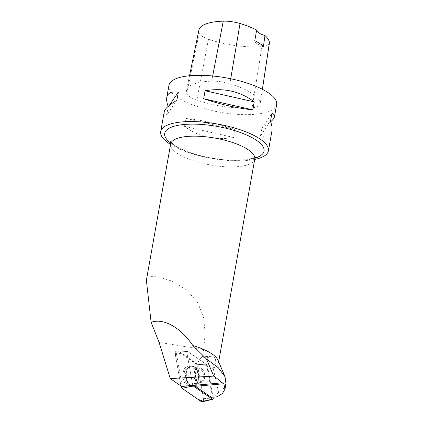 <?xml version="1.0" encoding="UTF-8"?>
<svg xmlns="http://www.w3.org/2000/svg" width="423" height="423" viewBox="0 0 423 423"><rect width="100%" height="100%" fill="white"/><g stroke="black" fill="none" stroke-linecap="round" stroke-linejoin="round"><path stroke-width="0.32" stroke-dasharray="2.12 1.59" d="M203.273 381.208A7.519 4.584 -95.2 0 1 200.74 382.847A7.519 4.584 -95.2 0 1 195.495 375.772A7.519 4.584 -95.2 0 1 199.386 367.867A7.519 4.584 -95.2 0 1 204.203 372.674A7.519 4.584 -95.2 0 1 203.273 381.208M213.065 397.155L207.429 365.599A1.047 0.64 84.8 0 0 207.016 364.848L187.727 351.55A1.047 0.64 84.8 0 0 187.489 351.465A1.047 0.64 84.8 0 0 186.908 352.713L192.698 385.115A1.047 0.64 84.8 0 0 192.803 385.475M203.056 401.268L202.791 394.765L197.975 367.783L195.04 363.193L178.977 352.121L175.27 352.227L176.105 358.968L180.922 385.956L175.217 354.003A2.712 1.655 -95.2 0 1 176.729 350.767A2.712 1.655 -95.2 0 1 177.343 350.995L196.632 364.293A2.712 1.655 -95.2 0 1 197.7 366.239L203.484 398.646A2.712 1.655 -95.2 0 1 202.289 401.85M193.834 384.491A10.501 6.403 -95.2 0 1 190.636 386.733A10.501 6.403 -95.2 0 1 183.651 380.33A10.501 6.403 -95.2 0 1 184.872 368.158A10.501 6.403 -95.2 0 1 188.753 365.853A10.501 6.403 -95.2 0 1 195.209 372.843A10.501 6.403 -95.2 0 1 193.834 384.491M211.299 397.313L212.214 396.018L215.661 395.706L217.089 396.79M225.945 383.539L223.593 388.436L218.58 392.417L213.208 368.206A42.734 13.631 10.1 0 0 218.427 363.119A42.734 13.631 10.1 0 0 218.035 360.237M218.58 392.417L215.661 395.706M204.515 378.014A7.519 4.584 -95.2 0 1 200.74 382.847A7.519 4.584 -95.2 0 1 195.5 375.772A7.519 4.584 -95.2 0 1 199.392 367.867A7.519 4.584 -95.2 0 1 204.515 378.014M193.221 385.438A10.94 6.668 84.8 0 0 192.777 385.395A1.047 0.64 84.8 0 1 192.698 385.115L182.244 386.268A2.538 1.549 84.8 0 0 182.25 386.326A10.94 6.668 84.8 0 0 181.684 386.479M175.217 354.003L186.908 352.713A1.047 0.64 -95.2 0 1 187.495 351.465L177.866 350.841A2.538 1.549 -95.2 0 0 176.454 353.866L186.913 352.713L192.698 385.115L181.499 386.352M176.729 350.767L187.489 351.465A1.047 0.64 -95.2 0 1 187.733 351.55L207.021 364.848L197.726 364.351L178.443 351.053L187.733 351.55L177.343 350.995M212.214 396.018L207.423 369.205A10.94 6.668 84.8 0 1 207.18 365.001A1.047 0.64 84.8 0 0 207.021 364.848M213.208 368.206C216.83 362.828 216.132 356.367 212.721 356.933C210.03 356.404 206.593 356.388 202.4 356.896L203.68 349.599L205.181 333.324L203.579 317.657L197.911 302.926L187.008 290.141L172.103 281.158L158.398 276.843L149.689 276.6L146.379 280.349M212.721 356.933L200.973 357.99A10.94 6.668 84.8 0 0 197.763 364.372A2.538 1.549 84.8 0 0 197.726 364.351M177.866 350.841A2.538 1.549 -95.2 0 1 178.443 351.053M176.454 353.866L182.244 386.268M200.973 357.99L202.4 356.896M254.709 159.45A54.699 17.443 10.1 0 1 244.277 160.74A54.699 17.443 10.1 0 1 170.569 144.46M276.637 104.576A54.699 17.443 10.1 0 1 252.515 114.485A54.699 17.443 10.1 0 1 195.897 106.03A54.699 17.443 10.1 0 1 168.936 85.393M168.137 106.406L166.863 114.77C164.885 114.115 164.024 113.057 164.272 111.587M271.968 130.77C271.048 135.328 267.204 137.057 260.431 135.968L261.848 127.989C265.544 125.768 268.468 123.717 270.62 121.84M184.534 126.361L185.956 118.387C201.491 119.995 217.871 123.706 235.098 129.523L233.676 137.496C214.858 140.626 198.477 136.92 184.534 126.361L233.676 137.496M252.108 107.786A51.278 16.354 10.1 0 1 196.88 100.14A20.51 6.541 10.1 0 1 186.76 93.546A51.278 16.354 10.1 0 1 186.501 90.437A51.278 16.354 10.1 0 1 211.664 81.168A20.51 6.541 10.1 0 1 229.885 83.743A51.278 16.354 10.1 0 1 260.203 103.762A20.51 6.541 10.1 0 1 260.177 104.084A20.51 6.541 10.1 0 1 252.108 107.786L261.937 46.604A49.644 15.836 10.1 0 1 208.465 39.202A18.882 6.022 10.1 0 1 199.154 33.131A49.644 15.836 10.1 0 1 198.905 30.123M269.366 43.199A18.882 6.022 10.1 0 1 261.937 46.604M263.45 46.34A13.673 4.362 10.1 0 1 254.773 40.64M261.848 127.989L271.894 113.475M260.431 135.968L270.471 121.449M185.956 118.387L235.098 129.523M169.137 105.56L168.28 106.797M176.904 100.251L166.863 114.77M184.333 372.547A10.401 6.34 84.8 0 0 191.756 386.532A10.401 6.34 84.8 0 0 196.801 375.65A10.401 6.34 84.8 0 0 189.89 365.847A10.401 6.34 84.8 0 0 184.333 372.547M207.18 365.001L197.763 364.372M182.25 386.326L192.777 385.395M207.016 364.848L196.632 364.293M213.218 398.006L203.484 398.646M197.7 366.239L207.429 365.599M187.484 368.105A10.279 6.266 84.8 0 0 186.289 380.018A10.279 6.266 84.8 0 0 193.126 386.284A10.279 6.266 84.8 0 0 198.112 375.534A10.279 6.266 84.8 0 0 191.286 365.847A10.279 6.266 84.8 0 0 187.484 368.105M187.981 368.216A10.089 6.149 -95.2 0 1 194.913 367.381A10.089 6.149 -95.2 0 1 196.425 384.132A10.089 6.149 -95.2 0 1 187.759 382.212A10.089 6.149 -95.2 0 1 187.981 368.216M195.373 369.644A7.519 4.584 84.8 0 0 194.437 378.173A7.519 4.584 84.8 0 0 199.254 382.984A7.519 4.584 84.8 0 0 201.792 381.34A7.519 4.584 84.8 0 0 202.723 372.806A7.519 4.584 84.8 0 0 197.906 367.999A7.519 4.584 84.8 0 0 195.373 369.644M170.643 144.031A42.734 13.631 -169.9 0 0 177.554 153.538A42.734 13.631 -169.9 0 0 236.251 166.747A42.734 13.631 -169.9 0 0 254.783 159.022M203.68 349.599L159.096 342.36M208.465 39.202L196.88 100.14M199.154 33.131L186.76 93.546M212.669 75.992L211.664 81.168M230.725 78.747L229.885 83.743M262.387 89.285L260.203 103.762M170.718 143.117A50.432 16.085 -169.9 0 0 172.87 144.629A50.432 16.085 -169.9 0 0 255.032 158.133M203.241 378.13A7.519 4.584 -95.2 0 1 199.466 382.963A7.519 4.584 -95.2 0 1 194.226 375.883A7.519 4.584 -95.2 0 1 198.117 367.984A7.519 4.584 -95.2 0 1 203.241 378.13M198.477 379.595A10.067 6.139 -95.2 0 1 196.632 384.116A10.067 6.139 -95.2 0 1 188.505 383.048A10.067 6.139 -95.2 0 1 187.32 369.861A10.067 6.139 -95.2 0 1 195.119 367.36A10.067 6.139 -95.2 0 1 198.477 379.595M198.17 379.695A10.258 6.255 -95.2 0 1 193.359 386.247A10.258 6.255 -95.2 0 1 186.035 372.452A10.258 6.255 -95.2 0 1 191.519 365.847A10.258 6.255 -95.2 0 1 198.17 379.695M213.329 368.671L207.423 369.205M189.89 365.847L191.519 365.847L195.119 367.36L198.117 367.984L199.392 367.867L197.906 367.999L194.913 367.381L191.286 365.847L188.753 365.853M191.756 386.532L193.359 386.247L196.632 384.116L199.466 382.963L200.74 382.847L199.254 382.984L196.425 384.132L193.126 386.284L190.636 386.733M218.675 361.739L218.427 363.119M189.52 75.749L186.501 90.437M262.408 89.301L260.177 104.084M255.767 156.933C256.174 157.763 251.399 158.837 241.438 160.148C232.29 160.698 222.027 159.947 210.649 157.906C194.797 154.776 182.826 150.62 174.741 145.443L170.443 141.731M222.181 382.704L186.723 385.903"/><path stroke-width="0.63" d="M192.803 385.475A1.047 0.64 84.8 0 0 193.11 385.871L212.394 399.164A1.047 0.64 84.8 0 0 212.753 399.243A1.047 0.64 84.8 0 0 213.218 398.006L213.065 397.155M212.753 399.243L202.289 401.85A2.712 1.655 -95.2 0 1 201.364 401.649L182.075 388.356A2.712 1.655 -95.2 0 1 181.007 386.405L182.08 388.362L197.842 399.227L203.056 401.268M221.657 382.873L181.684 386.479L170.258 378.601L213.726 376.116C217.105 378.358 219.749 380.61 221.657 382.873L222.979 382.81L223.878 383.74L224.92 389.229L222.493 393.48L217.089 396.79L211.299 397.313L195.341 386.31A10.94 6.668 84.8 0 0 193.221 385.438M192.835 345.533A42.734 13.631 10.1 0 1 218.035 360.237L225.036 376.756L218.374 367.799L206.514 359.037L192.835 345.533C180.431 327.259 163.437 317.805 151.122 322.321L159.096 342.36L170.258 378.601M225.945 383.539L225.036 376.756M213.726 376.116L206.514 359.037M146.379 280.349L151.122 322.321M170.569 144.46A54.699 17.443 10.1 0 1 169.544 143.809A54.699 17.443 10.1 0 1 160.698 131.643A54.699 17.443 10.1 0 1 184.819 121.729A54.699 17.443 10.1 0 1 241.438 130.184A54.699 17.443 10.1 0 1 268.399 150.826A54.699 17.443 10.1 0 1 254.709 159.45M160.698 131.643L164.272 111.587C164.885 108.759 169.094 104.978 176.904 100.251L178.326 92.277C171.553 91.188 167.704 92.917 166.784 97.47L168.936 85.393A54.699 17.443 10.1 0 1 225.845 77.806A54.699 17.443 10.1 0 1 276.637 104.576L274.485 116.658C274.733 115.188 273.871 114.125 271.894 113.475L270.471 121.449C271.894 125.213 272.391 128.322 271.968 130.77L268.399 150.826M166.784 97.47C166.376 99.833 166.826 102.81 168.137 106.406M270.62 121.84C272.93 119.809 274.22 118.08 274.485 116.658M252.801 109.853L254.223 101.88C240.275 91.326 223.894 87.614 205.081 90.749L203.659 98.723C220.88 104.534 237.261 108.246 252.801 109.853L203.659 98.723M189.52 75.749L198.905 30.123A49.644 15.836 10.1 0 1 223.265 21.15A18.882 6.022 10.1 0 1 240.031 23.514A49.644 15.836 10.1 0 1 256.666 30.086L254.773 40.64A49.935 15.926 -169.9 0 1 263.45 46.34L264.972 35.543A49.644 15.836 10.1 0 1 269.388 42.903A18.882 6.022 10.1 0 1 269.366 43.199L262.408 89.301M264.972 35.543A13.673 4.362 10.1 0 1 256.666 30.086M178.326 92.277L169.137 105.56M254.223 101.88L205.081 90.749M193.11 385.871L182.075 388.356M201.364 401.649L212.394 399.164M181.007 386.405L181.499 386.352M218.675 361.739L254.783 159.022A42.734 13.631 -169.9 0 0 247.873 149.515A42.734 13.631 -169.9 0 0 201.739 136.428A42.734 13.631 -169.9 0 0 170.643 144.031L146.363 280.343M223.265 21.15L212.669 75.992M240.031 23.514L230.725 78.747M269.388 42.903L262.387 89.285M255.032 158.133A50.432 16.085 -169.9 0 0 248.84 136A50.432 16.085 -169.9 0 0 184.174 124.478A50.432 16.085 -169.9 0 0 170.718 143.117M223.878 383.74L195.341 386.31M224.973 389.239L225.988 383.55M254.783 159.022L255.767 156.933M170.643 144.031L170.443 141.731"/></g></svg>
